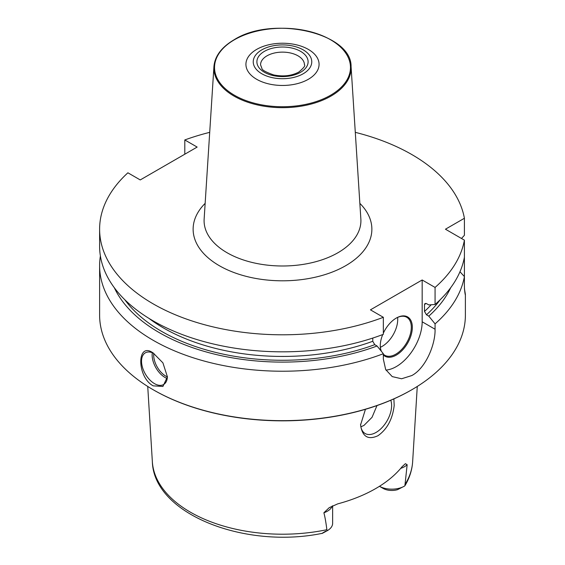 <?xml version="1.0" encoding="UTF-8"?>
<svg xmlns="http://www.w3.org/2000/svg" width="565" height="565" viewBox="0 0 565 565"><rect width="100%" height="100%" fill="white"/><g stroke="black" fill="none" stroke-linecap="round" stroke-linejoin="round"><path stroke-width="0.85" d="M303.193 73.761A29.26 16.894 0 0 0 303.193 49.868A29.26 16.894 0 0 0 261.807 49.868A29.26 16.894 180 0 0 261.807 73.761A29.26 16.894 180 0 0 303.193 73.761M308.363 79.277A36.577 21.117 0 0 0 308.363 49.416A36.577 21.117 0 0 0 256.637 49.416A36.577 21.117 180 0 0 256.637 79.277A36.577 21.117 180 0 0 308.363 79.277M425.925 303.37A168.257 97.145 180 0 1 424.492 304.69L424.901 303.575L426.483 303.603L428.793 304.93L435.071 304.464L435.071 287.43L422.168 279.979L370.435 309.846L383.345 317.297A182.891 105.591 0 0 1 195.886 322.205A182.891 105.591 0 0 1 99.609 229.206A182.891 105.591 0 0 1 127.895 172.798L140.247 179.931L197.15 147.077L184.797 139.951A182.891 105.591 0 0 1 209.707 132.344M461.492 238.472L464.402 235.294L464.402 218.267A182.891 105.591 0 0 0 355.293 132.344M464.402 218.267L445.446 229.206L464.402 240.153A182.891 105.591 0 0 1 435.071 287.43M385.937 370.068A36.577 21.117 120 0 0 422.168 321.789L422.168 279.979M383.345 333.152A22.678 13.094 -60 0 1 396.305 318.06A22.678 13.094 -60 0 1 412.337 327.319A22.678 13.094 -60 0 1 401.27 351.31A22.678 13.094 -60 0 1 383.345 354.961M380.944 350.773A22.678 13.094 -60 0 1 380.266 345.829A22.678 13.094 -60 0 1 382.724 334.565M422.168 321.789L435.071 329.24C435.445 344.728 425.615 368.239 411.821 375.548L401.595 378.769L392.23 376.608L385.676 369.574L383.345 359.107L383.345 353.725L377.06 345.999L374.75 344.664L372.766 341.281A168.257 97.145 180 0 1 148.885 318.335M372.766 338.075L372.766 341.281M99.609 229.206L99.609 246.241A182.891 105.591 0 0 0 195.886 339.233A182.891 105.591 0 0 0 383.345 334.325L383.345 317.297M424.492 304.69L424.492 311.414L426.483 314.797L428.793 316.132L435.071 323.858A182.891 105.591 0 0 0 464.402 276.582L464.402 240.153M435.071 329.24L435.071 323.858M184.797 154.21L184.797 139.951M435.071 304.464A182.891 105.591 0 0 0 464.402 257.181M464.628 289.81L465.391 294.584L465.391 315.072A182.891 105.591 180 0 1 411.821 389.737L411.821 389.737A182.891 105.591 0 0 1 153.179 389.737A182.891 105.591 0 0 1 99.609 315.072L99.609 265.635A182.891 105.591 0 0 0 195.886 358.634A182.891 105.591 0 0 0 383.345 353.725M464.402 288.856C466.789 300.714 464.006 293.362 464.402 281.963L464.402 276.582L459.974 271.751M114.314 287.712A174.19 100.57 0 0 0 377.06 345.999M428.793 316.132A174.19 100.57 0 0 0 450.686 287.712M100.386 255.938A182.891 105.591 0 0 0 99.609 265.635M153.179 352.998L162.925 362.864L167.402 376.82L162.925 386.453L153.179 385.853C136.645 377.01 136.645 340.999 153.179 352.998L153.179 352.998M167.402 376.481A18.292 10.558 -120 0 1 163.617 384.518A18.292 10.558 -120 0 1 154.471 383.614A18.292 10.558 60 0 1 142.521 367.497A18.292 10.558 60 0 1 145.325 352.843A18.292 10.558 60 0 1 153.842 353.4M152.324 352.715A18.292 10.558 60 0 0 165.079 377.491A18.292 10.558 -120 0 0 167.226 378.522M167.388 376.919A17.19 9.923 -120 0 1 165.849 376.149A17.19 9.923 60 0 1 153.793 353.379M411.306 390.034L411.821 389.737L411.306 390.034A182.156 105.168 0 0 1 153.694 390.034L153.179 389.737M393.883 398.883L394.193 405.543C392.52 419.209 387.117 429.266 377.985 435.707C368.083 440.255 362.278 436.667 360.569 424.951L365.442 409.3M325.715 531.135C320.178 534.441 320.701 534.285 327.276 530.683L326.867 529.709C325.97 522.484 324.974 516.834 323.886 512.773L329.226 507.667L337.757 503.86A131.709 76.042 0 0 0 375.633 488.605A131.709 76.042 0 0 0 402.061 466.739L405.402 463.681L407.153 464.705L404.893 485.773C409.512 478.103 412.097 470.073 412.648 461.69A130.225 75.187 180 0 1 404.936 484.643M360.583 424.202A21.943 12.67 120 0 0 365.117 433.51A21.943 12.67 120 0 0 382.025 427.627A21.943 12.67 120 0 0 391.609 405.543A21.943 12.67 120 0 0 390.775 400.239M360.873 426.801L363.973 425.424L372.045 417.309L376.982 405.585M404.427 486.14L397.576 489.65A12.366 7.14 0 0 1 383.063 488.379L379.454 486.303A17.847 10.304 0 0 0 404.427 486.14A17.847 10.304 0 0 0 404.547 486.07M332.63 505.809L332.63 523.324A17.847 10.304 180 0 1 327.403 530.613L322.234 533.332C245.231 549.335 153.772 514.291 152.352 461.69A130.225 75.187 0 0 0 326.867 529.709M396.044 318.208A21.943 12.67 120 0 1 406.758 317.269A21.943 12.67 120 0 1 411.306 327.319A21.943 12.67 -60 0 1 401.722 349.403A21.943 12.67 -60 0 1 384.814 355.279A21.943 12.67 -60 0 1 383.345 354.17M381.432 351.366A21.943 12.67 -60 0 1 380.266 345.533M380.372 347.284A21.943 12.67 -60 0 0 397.718 319.472A21.943 12.67 120 0 0 397.612 317.424M300.608 72.263A25.602 14.782 0 0 0 300.608 51.358A25.602 14.782 0 0 0 264.392 51.358A25.602 14.782 0 0 0 264.392 72.263A25.602 14.782 0 0 0 300.608 72.263M330.567 95.245A67.977 39.246 180 0 1 234.433 95.245A67.977 39.246 180 0 1 234.433 39.748A67.977 39.246 0 0 1 330.567 39.748A67.977 39.246 0 0 1 330.567 95.245M213.93 66.585A68.612 39.614 180 0 0 255.069 104.37A68.612 39.614 180 0 0 331.019 96.071A68.612 39.614 0 0 0 351.07 66.585C351.804 32.883 272.697 15.078 234.136 39.741C221.6 47.142 214.862 56.09 213.93 66.585L204.142 219.043A78.415 45.271 180 0 0 251.157 262.216A78.415 45.271 180 0 0 337.948 252.732A78.415 45.271 0 0 0 360.858 219.043L351.07 66.585M205.144 203.365A89.369 51.599 0 0 0 228.055 270.127A89.369 51.599 0 0 0 345.695 265.691A89.369 51.599 0 0 0 359.856 203.365M431.201 304.754A168.257 97.145 180 0 1 424.492 311.414M374.75 344.664A170.997 98.727 180 0 1 124.801 299.718M440.199 299.718A170.997 98.727 180 0 1 426.483 314.797M383.063 488.379L379.454 486.303M400.705 468.378A17.847 10.304 0 0 0 407.153 464.705M332.262 505.993A17.847 10.304 180 0 1 323.886 512.773M260.557 64.798A21.943 12.67 180 0 1 266.984 55.836A21.943 12.67 0 0 1 290.897 53.089A21.943 12.67 0 0 1 304.443 64.798C305.623 65.519 303.73 67.948 298.779 72.08C291.568 75.894 283.185 76.833 273.63 74.919C265.889 72.179 261.983 70.025 261.92 68.464L260.557 64.798M412.648 461.69L417.267 386.453M152.352 461.69L147.733 386.453"/></g></svg>
